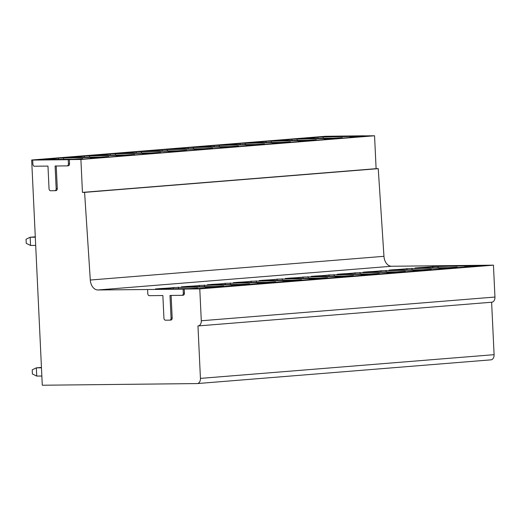 <?xml version="1.0" encoding="UTF-8"?>
<svg xmlns="http://www.w3.org/2000/svg" width="521" height="521" viewBox="0 0 521 521"><rect width="100%" height="100%" fill="white"/><g stroke="black" fill="none" stroke-linecap="round" stroke-linejoin="round"><path stroke-width="0.78" d="M171.116 295.44L172.177 317.986A2.058 1.426 85.4 0 1 170.914 320.057L169.8 320.148A2.058 1.426 -94.6 0 1 169.735 320.148L165.457 320.194A2.058 1.426 -94.6 0 1 163.933 318.155L162.865 295.524L149.306 295.674A2.058 1.426 -94.6 0 1 147.782 293.629L147.586 289.52L183.118 289.135L183.314 293.251L184.427 293.16A2.058 1.426 85.4 0 1 183.164 295.231A2.058 1.426 85.4 0 1 183.099 295.231L182.122 295.309M169.8 320.148A2.058 1.426 -94.6 0 0 171.064 318.077L169.996 295.453L181.985 295.322A2.058 1.426 -94.6 0 0 182.05 295.316A2.058 1.426 -94.6 0 0 183.314 293.251M56.216 165.997L57.284 188.543A2.058 1.426 85.4 0 1 56.021 190.614L54.907 190.699A2.058 1.426 -94.6 0 1 54.842 190.706L50.557 190.751A2.058 1.426 -94.6 0 1 49.033 188.713L47.971 166.082L34.412 166.232A2.058 1.426 -94.6 0 1 32.888 164.187L32.693 160.077L68.225 159.693L68.42 163.809L69.534 163.718A2.058 1.426 85.4 0 1 68.271 165.789A2.058 1.426 85.4 0 1 68.199 165.789L67.229 165.867M54.907 190.699A2.058 1.426 -94.6 0 0 56.17 188.635L55.102 166.01L67.092 165.88A2.058 1.426 -94.6 0 0 67.157 165.873A2.058 1.426 -94.6 0 0 68.42 163.809M183.118 289.135L184.232 289.044L184.427 293.16M32.693 160.077L33.806 159.986L31.664 160.006L42.286 385.234L197.114 383.573A5.151 3.562 -94.6 0 0 197.283 383.567A5.151 3.562 -94.6 0 0 200.435 378.389L197.967 325.938A5.151 3.562 -94.6 0 0 198.136 325.931A5.151 3.562 -94.6 0 0 201.288 320.76L199.784 288.881L493.446 265.163L391.564 266.257A10.303 7.125 -94.6 0 1 383.957 256.319L378.246 168.654L376.11 168.674L374.553 135.766L364.114 135.877M199.784 288.881L184.232 289.044M147.586 289.52L97.902 289.976L391.564 266.257M234.124 285.599L234.001 285.137L231.363 285.163L237.596 284.661L199.074 285.436A13.911 0.488 177.3 0 1 186.492 286.452L181.36 286.863L214.75 286.504L223.62 285.977L223.73 286.407M234.001 285.137L247.143 284.551L224.037 286.413L219.973 286.27L223.62 285.977M260.077 283.509L259.959 283.04L257.322 283.066L263.548 282.564L225.026 283.339A13.911 0.488 177.3 0 1 212.444 284.355L207.319 284.772L240.709 284.407L249.579 283.88L249.689 284.31M259.959 283.04L273.095 282.454L249.995 284.323L245.925 284.173L249.579 283.88M286.036 281.412L285.912 280.943L283.274 280.975L289.5 280.467L250.985 281.242A13.911 0.488 177.3 0 1 238.397 282.258L233.271 282.675L266.661 282.317L275.531 281.783L275.642 282.213M285.912 280.943L299.054 280.357L275.948 282.226L271.884 282.076L275.531 281.783M311.988 279.315L311.871 278.846L309.227 278.878L315.459 278.377L276.938 279.145A13.911 0.488 177.3 0 1 264.355 280.161L259.224 280.578L292.62 280.22L301.483 279.686L301.594 280.116M311.871 278.846L325.006 278.26L301.906 280.129L297.836 279.979L301.483 279.686M337.94 277.218L337.823 276.755L335.185 276.781L341.411 276.28L302.896 277.048A13.911 0.488 177.3 0 1 290.308 278.064L285.182 278.481L318.572 278.123L327.442 277.589L327.553 278.019M337.823 276.755L350.959 276.169L327.859 278.032L323.788 277.888L327.442 277.589M363.899 275.121L363.775 274.658L361.138 274.684L367.37 274.183L328.849 274.958A13.911 0.488 177.3 0 1 316.267 275.974L311.135 276.384L344.524 276.026L353.394 275.498L353.505 275.922M363.775 274.658L376.917 274.072L353.811 275.935L349.747 275.791L353.394 275.498M389.851 273.024L389.734 272.561L387.09 272.587L393.322 272.086L354.801 272.861A13.911 0.488 177.3 0 1 342.219 273.877L337.094 274.287L370.483 273.929L379.353 273.401L379.464 273.831M389.734 272.561L402.87 271.975L379.77 273.838L375.7 273.694L379.353 273.401M415.804 270.927L415.686 270.464L413.049 270.49L419.275 269.989L380.76 270.764A13.911 0.488 177.3 0 1 368.171 271.78L363.046 272.196L396.435 271.832L405.305 271.304L405.416 271.734M415.686 270.464L428.829 269.878L405.722 271.747L401.652 271.597L405.305 271.304M441.762 268.836L441.645 268.367L439.001 268.4L445.234 267.892L406.712 268.667A13.911 0.488 177.3 0 1 394.13 269.683L388.998 270.099L422.394 269.741L431.258 269.207L431.368 269.637M441.645 268.367L454.781 267.781L431.681 269.65L427.611 269.5L431.258 269.207M467.715 266.739L467.598 266.27L464.96 266.303L471.186 265.801L432.664 266.57A13.911 0.488 177.3 0 1 420.082 267.586L414.957 268.002L448.347 267.644L457.217 267.11L457.327 267.54M467.598 266.27L480.733 265.684L457.633 267.553L453.563 267.403L457.217 267.11M208.166 287.696L208.048 287.234L205.411 287.26L211.637 286.758L173.122 287.533A13.911 0.488 177.3 0 1 160.533 288.549L155.408 288.96L188.797 288.601L197.667 288.074L197.778 288.504M208.048 287.234L221.191 286.648L198.084 288.51L194.014 288.367L197.667 288.074M160.598 288.908L160.533 288.549M173.122 287.533L173.532 288.764M178.247 287.117L178.657 288.712M205.411 287.26L205.3 287.931M211.702 286.941L211.858 287.397M186.551 286.81L186.492 286.452M199.074 285.436L199.484 286.667M204.199 285.02L204.61 286.615M231.363 285.163L231.259 285.834M237.654 284.844L237.81 285.306M212.509 284.713L212.444 284.355M225.026 283.339L225.443 284.577M230.158 282.923L230.562 284.518M257.322 283.066L257.211 283.737M263.606 282.747L263.769 283.209M238.462 282.616L238.397 282.258M250.985 281.242L251.396 282.48M256.111 280.832L256.521 282.421M283.274 280.975L283.163 281.64M289.565 280.65L289.722 281.112M264.421 280.519L264.355 280.161M276.938 279.145L277.354 280.383M282.069 278.735L282.473 280.331M309.227 278.878L309.122 279.543M315.518 278.553L315.674 279.015M290.373 278.422L290.308 278.064M302.896 277.048L303.307 278.286M308.022 276.638L308.432 278.234M335.185 276.781L335.075 277.452M341.476 276.456L341.633 276.918M316.325 276.332L316.267 275.974M328.849 274.958L329.259 276.189M333.974 274.541L334.384 276.137M361.138 274.684L361.033 275.355M367.429 274.365L367.585 274.821M342.284 274.235L342.219 273.877M354.801 272.861L355.218 274.092M359.933 272.444L360.337 274.039M387.09 272.587L386.986 273.258M393.381 272.268L393.544 272.73M368.236 272.138L368.171 271.78M380.76 270.764L381.17 272.001M385.885 270.347L386.295 271.942M413.049 270.49L412.938 271.161M419.34 270.171L419.496 270.633M394.195 270.041L394.13 269.683M406.712 268.667L407.122 269.904M411.837 268.25L412.248 269.845M439.001 268.4L438.897 269.064M445.292 268.074L445.448 268.536M420.147 267.944L420.082 267.586M432.664 266.57L433.081 267.807M437.796 266.159L438.207 267.755M464.96 266.303L464.849 266.967M471.251 265.977L471.407 266.439M364.107 135.799L325.325 136.294L31.664 160.006M490.775 359.855A5.151 3.562 -94.6 0 0 490.945 359.848A5.151 3.562 -94.6 0 0 494.097 354.677L491.622 302.232M491.622 302.226A5.151 3.562 -94.6 0 0 491.798 302.219A5.151 3.562 -94.6 0 0 494.95 297.048L493.446 265.163M97.902 289.976A10.303 7.125 -94.6 0 1 90.296 280.031L84.591 192.366L82.448 192.386L80.898 159.478L374.553 135.766M80.898 159.478L69.339 159.602L69.534 163.718M68.225 159.693L69.339 159.602M119.231 156.157L119.107 155.694L116.47 155.72L122.696 155.219L84.181 155.994A13.911 0.488 177.3 0 1 71.592 157.01L66.467 157.42L99.856 157.062L108.726 156.534L108.837 156.964M119.107 155.694L132.249 155.108L109.143 156.971L105.079 156.828L108.726 156.534M145.183 154.06L145.066 153.597L142.422 153.623L148.654 153.122L110.133 153.897A13.911 0.488 177.3 0 1 97.551 154.913L92.425 155.323L125.815 154.965L134.685 154.437L134.789 154.867M145.066 153.597L158.202 153.011L135.102 154.874L131.031 154.73L134.685 154.437M171.135 151.969L171.018 151.5L168.381 151.533L174.607 151.025L136.092 151.8A13.911 0.488 177.3 0 1 123.503 152.816L118.378 153.233L151.767 152.874L160.637 152.34L160.748 152.77M171.018 151.5L184.16 150.914L161.054 152.783L156.984 152.633L160.637 152.34M197.094 149.872L196.977 149.403L194.333 149.436L200.565 148.928L162.044 149.703A13.911 0.488 177.3 0 1 149.462 150.719L144.33 151.136L177.726 150.777L186.59 150.243L186.7 150.673M196.977 149.403L210.113 148.817L187.006 150.686L182.943 150.536L186.59 150.243M223.047 147.775L222.929 147.313L220.292 147.339L226.518 146.837L187.996 147.606A13.911 0.488 177.3 0 1 175.414 148.622L170.289 149.039L203.678 148.68L212.548 148.146L212.659 148.576M222.929 147.313L236.065 146.72L212.965 148.589L208.895 148.446L212.548 148.146M249.005 145.678L248.882 145.216L246.244 145.242L252.47 144.74L213.955 145.509A13.911 0.488 177.3 0 1 201.367 146.531L196.241 146.942L229.631 146.583L238.501 146.049L238.611 146.479M248.882 145.216L262.024 144.63L238.918 146.492L234.854 146.349L238.501 146.049M274.958 143.581L274.841 143.119L272.196 143.145L278.429 142.643L239.907 143.418A13.911 0.488 177.3 0 1 227.325 144.434L222.193 144.845L255.59 144.486L264.46 143.959L264.564 144.389M274.841 143.119L287.976 142.533L264.876 144.395L260.806 144.252L264.46 143.959M300.91 141.484L300.793 141.022L298.155 141.048L304.381 140.546L265.866 141.321A13.911 0.488 177.3 0 1 253.278 142.337L248.152 142.747L281.542 142.389L290.412 141.862L290.523 142.292M300.793 141.022L313.929 140.436L290.829 142.298L286.758 142.155L290.412 141.862M326.869 139.394L326.745 138.925L324.108 138.957L330.34 138.449L291.819 139.224A13.911 0.488 177.3 0 1 279.236 140.24L274.105 140.657L307.494 140.299L316.364 139.765L316.475 140.195M326.745 138.925L339.887 138.339L316.781 140.208L312.717 140.058L316.364 139.765M352.821 137.297L352.704 136.828L350.06 136.86L356.292 136.352L317.771 137.127A13.911 0.488 177.3 0 1 305.189 138.143L300.063 138.56L333.453 138.202L342.323 137.668L342.434 138.098M352.704 136.828L365.84 136.242L342.74 138.111L338.67 137.961L342.323 137.668M93.272 158.254L93.155 157.791L90.517 157.817L96.743 157.316L58.228 158.084A13.911 0.488 177.3 0 1 45.64 159.107L40.514 159.517L73.904 159.159L82.774 158.625L82.885 159.055M93.155 157.791L106.291 157.205L83.191 159.068L79.12 158.925L82.774 158.625M45.705 159.465L45.64 159.107M58.228 158.084L58.639 159.322M63.354 157.674L63.764 159.27M90.517 157.817L90.407 158.488M96.808 157.492L96.965 157.954M71.657 157.368L71.592 157.01M84.181 155.994L84.591 157.225M89.306 155.577L89.716 157.173M116.47 155.72L116.365 156.391M122.761 155.401L122.917 155.857M97.616 155.271L97.551 154.913M110.133 153.897L110.55 155.134M115.265 153.48L115.669 155.076M142.422 153.623L142.318 154.294M148.713 153.304L148.876 153.767M123.568 153.174L123.503 152.816M136.092 151.8L136.502 153.037M141.217 151.383L141.627 152.979M168.381 151.533L168.27 152.197M174.672 151.207L174.828 151.67M149.52 151.077L149.462 150.719M162.044 149.703L162.454 150.94M167.169 149.293L167.58 150.882M194.333 149.436L194.229 150.1M200.624 149.11L200.78 149.573M175.479 148.98L175.414 148.622M187.996 147.606L188.413 148.843M193.128 147.196L193.532 148.791M220.292 147.339L220.181 148.003M226.576 147.013L226.739 147.476M201.432 146.889L201.367 146.531M213.955 145.509L214.365 146.746M219.08 145.099L219.491 146.694M246.244 145.242L246.133 145.913M252.535 144.916L252.692 145.379M227.39 144.792L227.325 144.434M239.907 143.418L240.324 144.649M245.039 143.001L245.443 144.597M272.196 143.145L272.092 143.816M278.488 142.826L278.644 143.282M253.343 142.695L253.278 142.337M265.866 141.321L266.277 142.559M270.992 140.904L271.402 142.5M298.155 141.048L298.045 141.719M304.446 140.729L304.603 141.191M279.295 140.598L279.236 140.24M291.819 139.224L292.229 140.462M296.944 138.807L297.354 140.403M324.108 138.957L324.003 139.621M330.399 138.632L330.555 139.094M305.254 138.501L305.189 138.143M317.771 137.127L318.188 138.365M322.903 136.717L323.307 138.306M350.06 136.86L349.956 137.524M356.351 136.535L356.514 136.997M82.448 192.386L376.11 168.674M84.591 192.366L378.246 168.654M170.914 320.057A2.058 1.426 85.4 0 1 170.849 320.057L169.872 320.135M56.021 190.614A2.058 1.426 85.4 0 1 55.955 190.614L54.979 190.693M35.304 237.185L30.179 237.237L26.05 239.237L26.245 243.353L30.563 245.463L30.179 237.237L35.291 236.827M41.856 376.025L36.724 376.077L32.406 373.961L32.211 369.851L36.34 367.852L41.446 367.435M35.695 245.411L30.563 245.463M36.724 376.077L36.34 367.852L41.465 367.793M90.296 280.031L383.957 256.319M171.064 318.077L172.177 317.986M201.288 320.76L494.95 297.048M200.435 378.389L494.097 354.677M56.17 188.635L57.284 188.543M183.164 295.231L182.05 295.316M491.798 302.219L198.136 325.931M490.945 359.848L197.283 383.567M68.271 165.789L67.157 165.873"/></g></svg>
